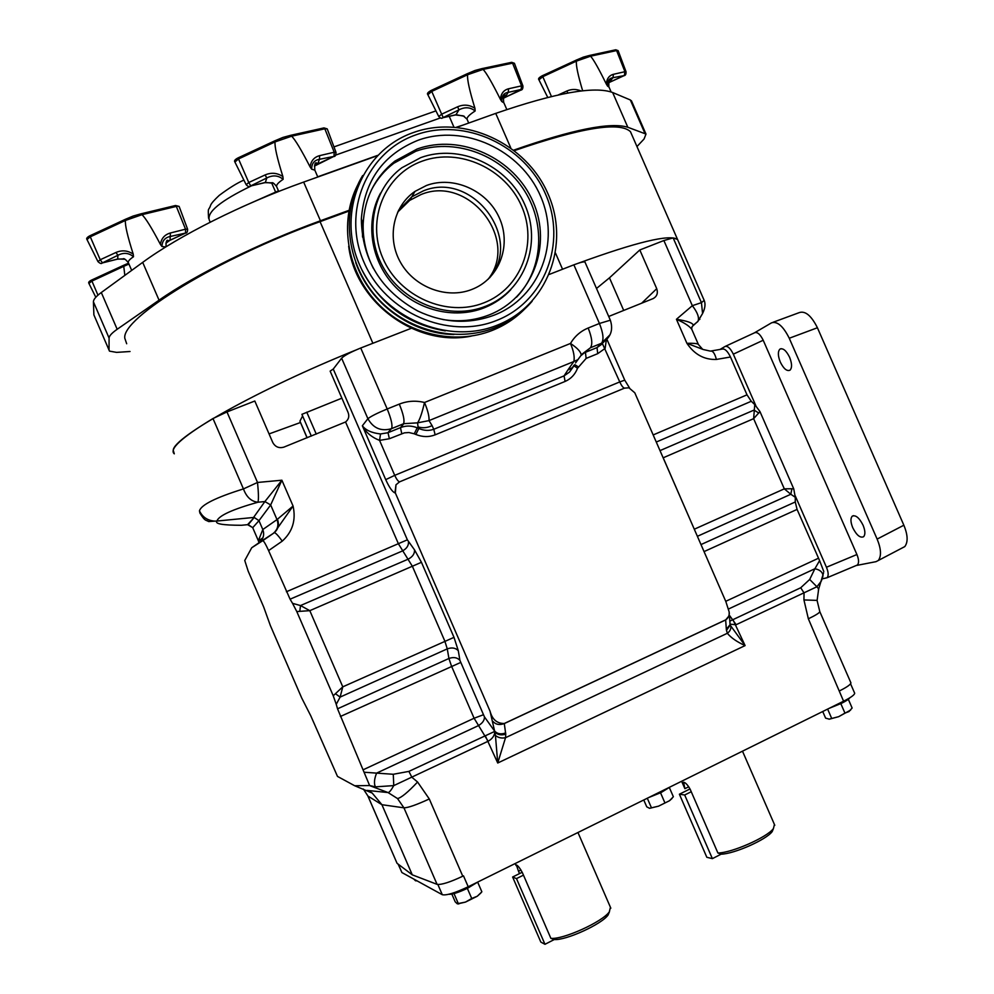 <?xml version="1.0" encoding="UTF-8"?>
<svg xmlns="http://www.w3.org/2000/svg" width="994" height="994" viewBox="0 0 994 994"><rect width="100%" height="100%" fill="white"/><g stroke="black" fill="none" stroke-linecap="round" stroke-linejoin="round"><path stroke-width="1.49" d="M780.302 362.077C783.694 368.861 786.95 371.545 790.068 370.128C792.181 367.718 792.019 363.431 789.596 357.256C786.192 350.447 782.937 347.763 779.843 349.192C777.73 351.627 777.88 355.914 780.302 362.077M852.765 527.739C856.567 535.207 860.183 538.201 863.6 536.735C865.463 534.586 865.289 530.746 863.065 525.205C859.238 517.712 855.623 514.718 852.231 516.197C850.355 518.359 850.541 522.198 852.765 527.739M670.105 786.962L661.122 792.529L648.56 797.61M729.832 621.113L800.729 587.752L809.688 579.452L816.906 586.758L818.671 589.057L818.348 590.051M822.585 577.352L821.33 581.055L816.906 586.758L736.02 624.766L730.18 624.17M493.036 721.532C495.807 724.589 499.56 725.272 504.293 723.57L504.281 723.495C496.963 723.557 492.216 719.457 490.042 711.17L494.838 732.081C497.683 734.852 501.324 735.535 505.747 734.144L504.293 723.57L725.657 619.945L729.434 615.385L730.081 624.692L726.328 629.239L726.49 630.37L730.242 624.977L726.49 630.37L727.347 633.277C730.168 631.153 731.286 628.693 730.727 625.872L745.102 645.591C736.914 641.863 731 637.763 727.347 633.277L505.536 737.685C501.709 738.517 498.342 737.772 495.434 735.461L497.733 763.007L505.536 737.685L505.747 734.144C501.026 735.485 497.273 734.603 494.515 731.497L408.894 771.394L393.276 774.276L393.761 785.608C391.176 790.23 389.275 792.541 388.033 792.553L397.513 798.542L403.937 807.824L437.074 884.349L412.274 874.832L381.92 804.705L367.954 796.082L397.041 863.289L367.904 796.057M251.718 547.756L262.764 540.674C263.77 540.873 265.709 544.178 268.591 550.601L282.271 541.121C292.534 531.79 296.137 520.098 293.068 506.033L277.003 519.601C278.966 525.217 277.637 529.877 273.015 533.579L259.024 542.712L258.378 540.711L262.814 529.529C264.64 534.797 263.373 539.195 259.024 542.712L251.718 547.756L244.76 560.504L248.14 571.041L263.671 606.961L270.343 625.512L301.667 697.912L310.774 715.817L337.488 776.413L354.696 785.757L369.619 785.533L375.384 786.85L393.761 785.608L488.265 741.189C492.204 738.89 494.403 735.858 494.838 732.081L495.434 735.461M258.403 540.885L252.675 527.603L247.581 524.67L254.215 517.452L258.974 520.67L252.725 527.677L248.227 524.646L254.215 517.452M849.808 697.8C848.938 699.142 846.205 700.969 841.62 703.267L829.269 708.287M478.002 881.914L467.665 888.201C458.607 892.5 452.282 894.525 448.692 894.289M520.968 869.986L518.495 871.216L516.358 864.917C518.023 865.675 520.036 868.284 522.422 872.744L550.875 938.348C563.026 939.752 602.476 921.848 609.322 911.858L610.428 907.286M688.767 786.763L684.878 788.689L683.599 782.191C685.661 782.7 687.873 785.098 690.234 789.41L717.904 852.989C731.559 853.001 767.281 837.271 773.431 828.549L774.438 824.486M854.517 692.855L854.691 693.24C854.492 694.918 850.789 697.577 843.583 701.205L808.358 618.802C815.614 615.298 819.429 612.925 819.814 611.67L819.702 611.409M437.074 884.349C441.361 884.958 449.934 882.25 462.769 876.211L463.49 875.851L468.211 886.76L843.583 701.205M468.211 886.76C455.028 892.96 446.381 895.619 442.293 894.712L437.882 884.511M398.321 864.258L401.899 872.546L442.293 894.712M401.899 872.546L398.134 864.121M684.878 788.689L681.635 781.259M773.456 828.524L772.189 831.58C766.536 839.595 734.057 853.983 721.147 854.169L717.904 852.989M721.135 854.169L712.387 858.642L706.833 857.288L679.387 794.218L690.022 788.938M691.24 791.733L684.68 794.989L679.387 794.218M712.387 858.642L684.68 794.989M518.495 871.216L519.527 873.589M609.496 911.635L608.092 915.002C601.78 924.196 565.884 940.597 554.279 939.541L550.875 938.348M554.279 939.541L544.973 944.3L540.835 942.088L512.618 877.019L522.21 872.26M523.465 875.142L516.495 878.609L512.618 877.019M544.973 944.3L516.495 878.609M416.25 880.411L415.467 880.734L413.839 879.094M415.84 880.846L416.958 880.808M467.342 888.363L471.728 898.489L465.478 902.092L457.203 903.745L455.19 901.806L451.848 894.103M453.997 893.594L458.296 903.521M477.679 882.175L481.866 891.817L477.282 896.228L471.728 898.489M480.934 892.947L477.282 896.228L465.478 902.092L458.01 903.832M457.762 903.894L458.88 903.894M840.825 703.665L844.95 713.108L838.712 716.662L829.369 719.171L825.616 718.14L822.721 711.518M827.629 709.095L831.593 718.202M848.329 699.304L852.131 708.014L848.988 711.555L844.95 713.108M850.615 710.076L838.712 716.662L829.033 719.184M692.122 330.107L691.774 329.312C689.401 326.069 684.282 322.727 676.429 319.285L692.333 305.68C697.564 312.489 699.453 317.695 697.974 321.298L702.572 313.52L701.441 302.648L692.333 305.68L663.88 240.536L673.149 237.901L701.441 302.648L704.187 300.387C705.665 303.928 705.119 308.302 702.572 313.52L697.453 321.944M573.352 366.711L569.525 372.067L572.457 367.594L567.835 370.079L564.058 375.881L433.769 429.284L432.079 425.606C427.495 427.88 422.835 428.315 418.076 426.935L418.834 428.476L415.852 434.465C422.5 437.124 428.923 437.248 435.148 434.838L565.101 381.435L564.058 375.881L569.525 372.067L573.973 365.245M432.079 425.606L429.023 420.611L417.555 422.848L418.076 426.935L417.231 427.805C411.702 425.569 406.211 425.469 400.731 427.519L403.788 423.68L417.555 422.848C419.766 419.729 422.09 412.945 424.513 402.495C427.842 410.472 429.346 416.511 429.023 420.611L573.836 361.53L577.899 359.654L581.204 355.169L590.424 347.763L581.142 355.492M435.148 434.838L433.769 429.284C428.973 430.986 423.991 430.713 418.834 428.476L417.231 427.805L414.249 433.794L415.852 434.465M567.835 370.079L573.836 361.53C574.818 357.268 573.7 351.242 570.494 343.452C577.489 348.099 581.055 352 581.204 355.169L575.563 362.909M711.257 350.957L722.303 349.056C724.924 348.571 727.658 351.217 730.478 357.008L716.388 359.443C704.274 359.865 694.458 354.485 686.916 343.315C693.265 343.129 697.067 343.464 698.322 344.297L691.774 329.312C691.576 327.784 692.072 326.467 693.278 325.336L691.998 326.84M716.388 359.443C714.81 353.379 712.81 350.596 710.387 351.106L703.255 349.528L686.916 343.315L676.429 319.285C687.376 320.975 692.992 323 693.278 325.336L697.974 321.298L692.942 325.821M702.46 349.08L698.434 344.545M773.034 322.28L799.462 312.538C805.426 310.724 811.415 315.794 817.416 327.747L789.261 338.246C783.247 326.218 777.345 321.062 771.568 322.814L754.347 332.891M789.261 338.246L877.13 539.096L903.857 525.217L817.416 327.747M903.857 525.217C907.857 534.958 908.168 542.078 904.788 546.601L902.453 547.818M673.149 237.901L677.548 239.442L704.187 300.399M355.492 350.199C259.359 388.902 173.329 437.348 173.242 450.257L174.285 453.836C168.905 449.164 181.803 437.385 212.989 418.524L243.443 488.911C215.822 497.534 201.148 504.853 199.446 510.854C202.552 517.24 207.721 520.67 214.928 521.117L216.916 521.042C218.705 515.675 232.385 509.4 257.943 502.218L264.889 501.56L253.532 517.476L216.916 521.042C214.592 523.838 222.755 525.242 241.393 525.279L247.581 524.67M282.271 541.121C278.171 535.505 275.524 532.697 274.332 532.697L293.068 506.033L281.886 480.214L264.889 501.56L270.666 504.952L277.003 519.601L262.814 529.529L258.974 520.67L270.666 504.952L281.886 480.214L257.521 482.463L243.443 488.911C246.5 497.112 251.32 501.548 257.943 502.218C258.713 499.609 258.577 493.024 257.521 482.463L226.98 411.938L212.989 418.524M214.928 521.117L208.653 521.564C205.497 519.638 205.236 521.626 199.906 513.078L199.446 510.854M237.877 525.254L241.393 525.279M601.879 343.079L601.084 343.7M582.186 354.013L590.411 347.776C592.784 344.334 592.039 337.749 588.175 328.008C580.608 331.139 574.706 336.295 570.494 343.452L424.513 402.495C415.877 400.371 407.465 400.905 399.302 404.111L387.2 408.981L360.735 348.012C350.733 352.087 344.371 355.467 341.625 358.188L367.904 418.71C373.272 428.228 381.087 431.57 391.35 428.737L387.822 432.763L400.458 427.631L388.02 432.688L389.362 438.739L404.372 432.862L408.907 432.527L414.249 433.794M574.035 365.879L577.526 368.265C575.079 374.502 570.929 378.888 565.101 381.435M602.625 343.651L597.021 347.589L585.429 352.311L597.034 347.589L597.692 353.678L586.137 358.399L577.526 368.265M623.698 310.426L609.471 277.835L639.813 249.966L656.723 288.682C658.165 293.044 657.022 296.324 653.294 298.523L608.713 316.465M694.284 529.218L784.303 488.849L791.895 488.75L790.826 494.267L784.303 488.849L753.638 418.673L754.757 404.583L759.963 411.578L753.638 418.673L663.197 457.799L695.042 530.945M758.82 413.069L754.036 410.087L660.004 450.617M856.169 565.524L876.037 561.66L878.311 560.479C881.554 556.019 881.156 548.887 877.13 539.096M720.016 349.453L725.011 346.496C727.658 345.738 730.428 348.298 733.323 354.162L755.8 405.602M596.499 288.471L609.471 277.835M663.88 240.536L639.813 249.966M380.528 433.956C371.744 432.962 365.68 430.228 362.35 425.767C365.842 432.34 371.57 437.223 379.559 440.392L380.528 433.956L387.822 432.763L391.35 428.737L403.788 423.68L400.458 427.631L401.775 433.67M610.08 334.717L597.034 347.589L603.979 341.861M606.315 339.973L605.135 348.385L597.692 353.678M602.513 343.862L619.759 381.92C621.461 385.61 623.027 387.685 624.456 388.145L399.551 481.866L395.985 484.799L394.966 492.9C392.344 491.844 389.263 487.42 385.722 479.642L362.35 425.767L367.904 418.71C370.799 416.362 377.223 413.119 387.2 408.981C391.313 419.033 392.767 425.581 391.561 428.638L403.527 423.767C404.806 420.698 403.402 414.138 399.302 404.111M226.98 411.938L254.812 401.017L272.791 442.541C275.313 446.977 279.016 448.505 283.899 447.126L345.564 421.978C348.757 419.381 349.565 416.138 347.999 412.262L330.145 371.122L333.263 369.047L341.625 358.188M360.735 348.012L411.267 328.293L372.887 343.278L320.056 221.65L348.857 211.126M555.547 253.172L562.554 269.237L549.347 274.394L573.861 264.826C580.185 262.416 583.888 261.497 584.981 262.068L585.093 262.329M754.757 404.583L751.278 401.278L747.003 394.829L730.478 357.008M662.389 456.084L663.147 457.812M629.537 387.958L624.754 380.18L619.759 381.92L394.73 475.356C396.494 479.195 398.097 481.369 399.551 481.866M759.963 411.578L793.746 488.874L795.287 497.311L790.826 494.267L697.39 536.313M791.895 488.75L793.746 488.874M725.359 346.334L754.757 332.704C757.49 331.897 760.311 334.406 763.206 340.246L856.915 554.528C858.94 559.51 859.102 563.014 857.387 565.014L856.356 565.449M311.333 436.093L301.903 414.336L341.886 398.172M262.95 537.766L258.452 540.898M345.564 421.978L398.445 543.855L412.386 566.294L444.827 641.08L447.263 648.871C451.947 647.243 455.625 647.864 458.296 650.735L454.009 637.353L421.444 562.306L414.523 549.868L407.366 539.829L333.263 369.047M335.45 693.725L340.122 697.092L342.781 686.842L333.226 695.75L296.784 611.558L309.805 610.664L300.511 605.557L292.547 603.346L290.086 599.183L402.309 551.024C406.67 548.7 408.72 545.631 408.484 541.829M299.79 611.347L300.511 605.557L408.31 559.1C412.684 556.752 414.759 553.67 414.523 549.868M333.226 695.75L336.245 704.324L340.122 697.092L447.263 648.871L448.928 658.475L451.487 666.117L474.101 718.24L488.116 741.263M336.245 704.324L337.538 708.809L448.928 658.475C453.587 656.848 457.252 657.469 459.911 660.351L458.296 650.735M395.985 484.799L395.351 492.974L490.042 711.17M726.328 629.239L725.657 619.871C728.416 618.057 729.571 615.348 729.111 611.77L725.856 601.594L634.793 392.804L628.929 387.797L624.456 388.145M504.281 723.495L725.657 619.871M822.212 578.868L827.083 577.738C828.71 575.762 828.487 572.258 826.449 567.251L856.915 554.528M822.61 577.241L823.007 575.638C822.597 572.059 819.901 569.761 814.894 568.742L819.59 560.604L797.076 509.413L795.275 501.97L795.287 497.311M795.25 495.882L826.449 567.251M307.047 437.82L299.94 421.133L307.158 437.77M302.598 415.939L299.94 421.133M268.591 550.601L290.086 599.183M296.784 611.558L292.547 603.346M337.538 708.809L369.619 785.533M375.384 786.85C373.856 783.508 374.266 778.936 376.602 773.121L364.574 772.263M393.276 774.276L376.602 773.121L478.126 725.769C482.438 723.321 484.55 720.364 484.451 716.898L459.911 660.351M730.23 624.555L729.981 623.35M808.358 618.802L803.935 599.941L817.105 600.388L818.671 589.057L823.579 572.768M809.688 579.452L814.894 568.742L728.602 608.974M819.59 560.604L823.79 571.525M354.696 785.757L372.178 793.05L381.92 804.705L403.937 807.824C407.975 807.836 416.424 804.891 429.296 798.965L417.579 782.017L411.864 777.258L408.894 771.394M485.271 735.722L497.733 763.007L745.102 645.591L732.951 619.635M730.143 624.356L730.453 625.127M800.729 587.752L804.047 592.946L803.935 599.941M363.382 789.037L367.954 796.082L363.357 789.025M729.447 615.348L736.156 624.704M850.752 682.505L850.926 682.878C850.702 684.506 846.987 687.127 839.781 690.743M397.041 863.289L412.274 874.832M649.691 808.308L658.537 806.171L669.546 800.704L658.537 806.171L649.504 808.284L646.746 806.83L643.764 799.984M672.031 798.468L669.546 800.704L673.36 796.753L669.372 787.596M647.293 798.232L651.393 807.662M660.538 792.814L664.8 802.593M269.063 433.918L300.424 422.525M126.685 343.75L124.797 338.233C121.38 318.068 218.108 258.254 320.056 221.65M488.104 279.277C519.812 239.417 468.671 174.472 420.996 194.551L409.69 200.39L411.789 196.837L423.171 190.96C472.1 170.372 523.701 238.324 489.533 277.898C523.701 238.324 472.1 170.372 423.171 190.96L411.789 196.837L398.47 210.368L411.789 196.837L415.007 191.382C393.015 206.292 386.492 238.485 400.818 262.938C414.908 287.514 446.878 299.306 471.765 289.478L474.374 288.384C500.442 276.792 511.637 243.803 498.988 217.102C486.712 190.252 453.301 175.491 426.501 185.468L415.007 191.382M409.69 200.39L397.6 212.194M632.01 135.221L630.457 131.668C619.585 121.405 580.918 127.717 514.47 150.591M578.359 263.211C636.719 241.964 669.794 234.05 677.548 239.442L630.457 131.668M608.415 82.825L623.909 75.668L612.95 77.681C609.086 78.265 607.284 81.073 607.57 86.105L606.328 84.068C598.711 68.586 593.443 59.292 590.548 56.198L576.396 61.131L575.986 60.212L583.093 57.254M500.392 99.325C500.976 93.548 503.709 90.032 508.605 88.764L508.195 92.367L505.002 97.4L503.2 98.381L521.129 89.46L508.195 92.367C503.722 93.026 501.585 96.083 501.771 101.512L500.392 99.325C492.08 82.701 486.314 72.724 483.096 69.406L467.578 74.749L467.217 73.755L474.896 70.562M314.402 166.097L333.785 156.443L319.459 159.301C314.278 160.183 311.669 163.463 311.644 169.166L310.103 166.942C301.294 149.821 295.143 139.57 291.64 136.203L275.04 141.918L274.804 140.837L282.818 137.52M165.886 243.219L169.949 240.25L185.468 233.093L170.459 236.423C164.979 237.504 162.146 240.859 161.947 246.5L160.382 244.362C151.647 227.788 145.509 217.897 141.968 214.692L125.393 220.469L125.269 219.363L133.121 216.108M128.934 264.044L123.753 266.33L123.654 265.299L128.561 263.161L123.654 265.299M123.753 266.33L91.672 281.19L88.938 283.452L95.809 297.256M124.834 275.375L123.765 266.392M377.273 155.747L303.655 182.076C242.983 203.621 178.597 235.938 142.689 262.379L101.301 292.522C96.02 296.398 93.399 299.505 93.424 301.828L93.883 314.862L109.489 351.13L116.621 352.385L130.028 351.503M636.968 146.565L644.062 138.998L645.988 134.066L627.823 127.269C610.564 121.889 572.569 129.493 513.836 150.094M349.018 210.318L320.453 220.755C259.943 242.722 195.383 274.679 159.052 300.176L117.18 329.275C111.85 333.015 109.154 335.947 109.079 338.072L109.042 349.95M456.905 127.269L495.733 113.391C555.596 92.777 594.561 85.819 612.639 92.517L630.333 99.959L631.799 101.599M109.054 350.137L93.883 314.862M125.393 220.469L90.007 236.957L87.012 239.579L97.934 261.546M133.221 254.129L133.494 256.738C128.822 252.824 123.629 252.339 117.913 255.272L115.963 252.476C122.013 249.892 127.766 250.438 133.221 254.129C127.567 236.361 124.958 225.166 125.406 220.544M160.382 244.362C161.363 238.386 164.706 234.596 170.409 232.981L185.53 229.179L176.336 206.392L141.968 214.692M170.409 232.981L170.036 240.287L167.713 241.654L168.123 240.411C166.607 239.641 165.911 241.778 166.023 246.798M102.208 262.988L117.69 259.099L117.913 255.272L102.208 262.988L117.826 258.987L124.846 259.223M185.468 233.093L170.16 240.225M128.251 262.491C125.455 259.248 123.728 258.055 123.07 258.9L117.391 259.173M140.937 213.834L133.171 216.046L140.924 213.834L141.918 214.629M275.04 141.918L238.349 159.028L234.919 162.084L246.127 184.611M282.905 176.609L283.141 179.318C278.295 175.317 272.853 174.869 266.814 177.963L265.075 174.956C271.337 172.273 277.289 172.819 282.905 176.609C277.177 158.294 274.555 146.764 275.052 141.993M310.103 166.942C310.936 160.891 314.116 157.127 319.621 155.648L334.208 152.231L324.839 128.798L291.64 136.203M319.621 155.648L319.459 159.301L317.757 163.923L315.595 165.166L316.664 162.979C314.961 162.134 314.352 164.532 314.837 170.16L311.644 169.166M250.376 186.052L265.299 182.573L266.814 177.963L250.376 186.052L265.485 182.424L273.425 183.294M333.785 156.443L317.832 163.886M276.543 186.425C274.071 183.381 272.518 182.188 271.884 182.834L264.901 182.66M282.979 137.458L290.497 135.358L291.59 136.141M467.578 74.749L431.707 91.436L427.867 94.728L438.727 116.46M474.958 108.358L475.132 110.993C470.386 107.153 465.006 106.756 458.979 109.825L457.6 106.805C463.738 104.184 469.528 104.705 474.958 108.358C469.528 90.628 467.081 79.445 467.59 74.823M442.703 117.777L455.898 114.857L458.979 109.825L442.703 117.777L456.134 114.695L464.285 116.286M467.006 119.168L463.266 115.851L455.426 114.969M475.132 70.487L481.904 68.623L483.059 69.344M576.396 61.131L542.823 76.675L538.934 79.843L547.731 97.4M582.658 90.802C577.999 75.221 575.911 65.343 576.408 61.193M606.328 84.068C606.762 78.712 609.148 75.457 613.46 74.301L624.928 71.692L616.615 50.557L590.548 56.198M567.785 93.026L566.94 90.976C571.674 88.963 576.396 88.963 581.105 90.988M613.46 74.301L612.95 77.681L609.111 82.452M583.341 57.167L589.38 55.478L590.511 56.136M355.74 262.59C369.843 303.568 411.69 333.922 453.91 334.506M361.878 269.734C379.894 304.152 407.702 324.553 445.287 330.903M496.64 320.441C544.998 301.617 567.127 242.623 545.532 194.066C524.633 145.236 464.633 117.242 415.865 134.873C366.774 151.771 341.613 211.734 363.978 262.23C385.597 313.011 448.629 340.023 496.64 320.441M413.492 132.513C464.148 114.235 526.373 143.31 548.042 193.954C570.444 244.325 547.52 305.543 497.348 325.137C447.524 345.502 382.019 317.496 359.555 264.752C336.332 212.294 362.524 150.019 413.492 132.513M418.176 140.216C383.349 154.319 364.4 180.573 361.344 218.966C362.077 259.881 380.901 290.571 417.815 311.023C443.61 323.149 469.106 324.504 494.316 315.098C539.904 297.405 560.84 241.79 540.463 195.967C520.757 149.895 464.136 123.542 418.176 140.216M442.976 319.546C459.066 322.118 474.424 320.59 489.036 314.961L489.222 314.887C532.486 298.125 552.415 245.332 533.095 201.844C514.383 158.133 460.607 133.184 417.033 149.063L394.891 161.115C375.148 176.857 364.574 197.756 363.17 223.799C362.76 239.318 366.177 254.203 373.421 268.492M516.507 297.206C543.681 268.976 546.091 221.873 522.633 187.928C499.361 153.846 453.363 137.706 415.827 151.262L393.761 163.277C384.467 170.446 377.061 179.255 371.545 189.705M362.388 221.712L362.524 237.032M380.565 193.06C365.121 221.153 370.414 259.471 393.45 284.843C416.436 310.277 454.171 319.646 484.003 307.892L484.948 307.506C494.937 303.394 503.548 297.454 510.779 289.676M485.482 306.301L486.426 305.928C524.832 290.509 542.227 243.232 524.708 204.441C507.735 165.439 459.638 143.385 420.76 157.624L401.874 167.75C371.681 189.879 363.717 235.541 384.653 269.809C405.279 304.239 450.493 320.279 485.482 306.301M422.276 161.115C384.852 174.211 365.891 219.947 382.901 258.328C399.339 296.908 447.213 317.608 483.966 302.81C520.968 288.583 538.152 243.418 521.589 206.168C505.573 168.719 459.476 147.447 422.276 161.115M348.67 246.214C355.566 303.033 416.871 347.341 471.28 336.109M850.926 682.878L819.814 611.67L817.118 600.6M397.513 798.542C401.116 797.884 407.801 792.38 417.579 782.017M273.015 533.579L273.76 533.082C278.233 529.479 279.476 524.894 277.475 519.303M698.459 319.919L699.875 319.335M574.818 364.636L578.098 366.736M581.714 354.398L585.429 352.311L586.137 358.399M590.424 347.763L601.556 343.241L590.424 347.763M588.175 328.008L599.432 323.472C603.283 333.189 603.992 339.774 601.569 343.228C610.639 337.861 613.559 330.182 610.341 320.205L599.432 323.472L573.861 264.826M656.723 288.682L641.664 303.207M385.722 479.642L394.73 475.356L379.559 440.392L389.362 438.739M610.428 320.403L584.981 262.068M653.17 434.937L747.003 394.829M751.278 401.278L656.276 442.044M763.206 340.246L733.323 354.162M316.266 434.105L306.748 412.15M273.76 533.082L262.764 540.674M454.009 637.353L342.781 686.842L309.805 610.664L421.444 562.306M363.406 769.667L474.101 718.24L483.295 714.798M340.383 716.488L460.595 662.501M286.396 591.753L407.366 539.829M606.936 339.339L624.779 380.23M729.111 611.77L729.335 613.658M725.732 601.32L818.422 558.255M797.076 509.413L704.05 551.595M700.994 544.575L795.275 501.97M505.66 732.926C500.964 734.628 497.224 733.945 494.465 730.888L484.451 716.898M369.507 785.558L388.033 792.553L367.01 790.404M462.769 876.211L429.296 798.965M609.036 87.137L607.57 86.105M503.908 102.867L501.771 101.512M315.123 170.819L317.807 177.007M165.7 246.997L161.947 246.5M97.959 295.168L91.523 280.109L123.554 265.373M251.246 185.953C220.531 200.813 206.566 212.244 209.349 220.221L210.194 222.184M440.354 117.951L335.612 155.114M449.251 116.385L453.885 127.033M456.42 127.232L463.154 125.033M240.61 207.609L278.482 190.836M271.573 182.759L275.847 192.6M317.72 176.808L377.621 155.387M630.333 99.959L644.944 133.395M612.639 92.517L627.823 127.269M495.733 113.391L510.717 147.771M303.655 182.076L320.453 220.755M93.424 301.828L109.079 338.072M142.689 262.379L159.052 300.176M101.301 292.522L117.18 329.275M133.494 256.738C129.257 259.583 127.592 261.683 128.512 263.05L131.68 270.393M101.773 263.186L102.071 263.112C101.376 263.982 100.021 263.497 97.984 261.658L100.232 259.745L89.845 235.802L125.157 219.463M141.223 213.822L175.354 205.547L179.193 206.603M185.543 232.608L185.53 229.179L187.63 229.279M102.208 262.515L100.232 259.745L115.963 252.476M175.516 205.497L179.119 206.417L187.58 229.154C187.617 231.826 186.947 233.143 185.555 233.13L185.679 233.068M283.141 179.318C277.898 182.797 275.785 185.369 276.817 187.021L278.742 191.444M249.792 186.3L250.19 186.201C249.233 187.034 247.904 186.537 246.189 184.722L248.761 182.511L238.063 157.897L274.729 140.912M327.312 129.083L323.622 128.04M334.021 155.859L334.208 152.231L336.022 152.417M250.538 185.493L248.761 182.511L265.075 174.956M323.957 127.903L327.237 128.897L335.972 152.268C335.96 155.213 335.251 156.63 333.847 156.493L333.909 156.468M475.132 110.993C468.895 115.006 466.261 117.901 467.242 119.678L468.708 123.057M441.995 118.05L442.467 117.951C441.771 118.746 440.553 118.274 438.776 116.559L441.659 114.173L431.297 90.392L467.205 73.804M514.482 63.442L512.581 63.156L483.096 69.406M508.605 88.764L521.552 85.857L512.581 63.156L511.289 62.473M521.129 89.46L521.552 85.857L522.956 86.031M505.35 95.064L504.592 95.412M443.051 117.168L441.659 114.173L457.6 106.805M542.389 75.73L575.998 60.249M618.156 50.756L615.348 49.924M624.406 75.059L624.928 71.692L626.058 71.816M610.564 79.781L609.546 80.253M551.434 96.493L542.364 75.718L583.143 57.192M558.342 94.915L566.94 90.976M610.825 908.193L577.961 832.512M774.786 825.293L742.493 751.178M854.691 693.24L850.553 683.785M772.189 831.58L773.431 828.549M516.048 865.513L515.19 863.537M608.092 915.002L609.322 911.858M878.311 560.479L904.788 546.601M252.712 527.69L258.365 540.761M259.024 542.699L258.85 542.041M827.083 577.738L857.387 565.014M372.178 793.05L369.954 791.721M853.411 515.662L852.231 516.197M781.073 348.67L779.843 349.192M608.452 82.589L610.515 79.682C609.26 78.588 608.701 80.924 608.85 86.702L611.136 91.957M474.946 70.499L467.217 73.755M503.2 98.381L505.399 95.101C503.784 94.231 503.2 96.642 503.66 102.307L506.816 109.539M282.843 137.458L274.804 140.837M133.134 216.058L125.269 219.363M91.523 280.109L123.579 265.336M91.46 280.134C89.062 281.339 88.205 282.395 88.888 283.327M208.578 218.233C207.833 205.758 208.578 211.623 210.678 205.124C211.449 203.236 214.294 199.98 219.239 195.383C229.229 187.941 237.442 182.846 243.89 180.1M435.944 110.881L333.972 146.901M631.414 100.729L645.988 134.066M89.845 235.802L125.194 219.401M141.086 213.797L175.354 205.547M89.771 235.827C87.099 237.293 86.155 238.498 86.938 239.417M282.917 137.433L290.509 135.358M238.063 157.897L274.742 140.862M290.72 135.308L323.746 127.953M238.013 157.922C235.044 159.475 233.988 160.804 234.832 161.898M505.002 97.4L520.732 90.156C522.347 89.994 523.068 88.578 522.906 85.919L514.42 63.268L511.686 62.324M475.057 70.462L481.916 68.623M427.805 94.567C426.774 93.61 427.929 92.218 431.284 90.392L467.205 73.755M482.152 68.574L511.438 62.373M608.403 82.862L623.909 75.718C625.45 75.594 626.158 74.252 626.034 71.717L618.119 50.632L615.746 49.775M583.254 57.155L589.392 55.478M589.628 55.428L615.497 49.837M542.364 75.718C539.059 77.482 537.903 78.824 538.885 79.719M524.434 309.271C515.314 318.415 504.666 325.448 492.477 330.343C454.606 345.514 406.633 334.232 376.813 302.424C346.943 270.679 338.979 222.134 357.393 185.592M532.15 301.232C522.098 312.948 509.785 321.758 495.223 327.635C455.948 343.377 405.962 330.691 376.192 296.634C346.322 262.677 340.743 211.747 362.648 175.54M363.17 223.799L361.344 218.966M393.761 163.277L394.891 161.115M484.948 307.506L486.426 305.928"/></g></svg>
